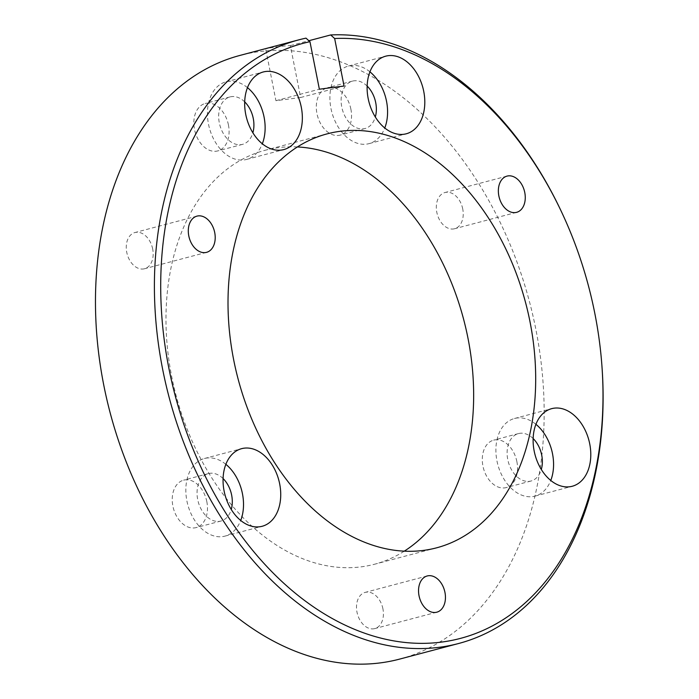 <?xml version="1.0" encoding="UTF-8"?>
<svg xmlns="http://www.w3.org/2000/svg" width="699" height="699" viewBox="0 0 699 699"><rect width="100%" height="100%" fill="white"/><g stroke="black" fill="none" stroke-linecap="round" stroke-linejoin="round"><path stroke-width="0.52" stroke-dasharray="3.5 2.62" d="M560.493 209.717A312.226 216.891 -104.8 0 1 594.797 313.79A312.226 216.891 -104.8 0 1 601.97 366.494M535.915 424.302A40.14 27.881 75.2 0 0 514.464 418.5A40.14 27.881 75.2 0 0 496.954 460.886A40.14 27.881 75.2 0 0 534.997 496.115A40.14 27.881 75.2 0 0 550.768 480.458M369.92 71.831A40.14 27.881 75.2 0 0 348.469 66.029A40.14 27.881 75.2 0 0 330.959 108.415A40.14 27.881 75.2 0 0 369.002 143.645A40.14 27.881 75.2 0 0 384.773 127.987M225.856 464.319A40.14 27.881 75.2 0 0 204.405 458.509A40.14 27.881 75.2 0 0 186.895 500.903A40.14 27.881 75.2 0 0 224.938 536.124A40.14 27.881 75.2 0 0 240.709 520.475M247.472 87.637A40.14 27.881 75.2 0 0 226.022 81.827A40.14 27.881 75.2 0 0 208.512 124.221A40.14 27.881 75.2 0 0 246.555 159.442A40.14 27.881 75.2 0 0 262.326 143.793M462.738 208.966A18.733 13.01 75.2 0 0 444.983 192.522A18.733 13.01 75.2 0 0 436.814 212.313A18.733 13.01 75.2 0 0 454.568 228.748A18.733 13.01 75.2 0 0 462.738 208.966M382.921 608.82A18.733 13.01 75.2 0 0 365.166 592.385A18.733 13.01 75.2 0 0 356.997 612.167A18.733 13.01 75.2 0 0 374.751 628.602A18.733 13.01 75.2 0 0 382.921 608.82M152.679 248.975A18.733 13.01 75.2 0 0 134.924 232.54A18.733 13.01 75.2 0 0 126.755 252.322A18.733 13.01 75.2 0 0 144.51 268.757A18.733 13.01 75.2 0 0 152.679 248.975M297.372 146.947A214.095 148.721 75.2 0 0 265.061 150.285A214.095 148.721 75.2 0 0 171.666 376.377A214.095 148.721 75.2 0 0 374.568 564.233A214.095 148.721 75.2 0 0 404.293 551.153M399.662 659.096A312.226 216.891 75.2 0 0 535.862 329.378A312.226 216.891 75.2 0 0 239.967 55.422M228.451 125.007A24.535 17.038 75.2 0 0 205.2 103.487A24.535 17.038 75.2 0 0 194.497 129.394A24.535 17.038 75.2 0 0 217.747 150.914A24.535 17.038 75.2 0 0 228.451 125.007M244.694 101.871A24.535 17.038 75.2 0 0 230.015 96.916A24.535 17.038 75.2 0 0 219.311 122.823A24.535 17.038 75.2 0 0 242.562 144.352A24.535 17.038 75.2 0 0 252.872 132.793M206.834 501.69A24.535 17.038 75.2 0 0 183.584 480.169A24.535 17.038 75.2 0 0 172.88 506.076A24.535 17.038 75.2 0 0 196.131 527.596A24.535 17.038 75.2 0 0 206.834 501.69M223.077 478.553A24.535 17.038 75.2 0 0 208.398 473.599A24.535 17.038 75.2 0 0 197.695 499.505A24.535 17.038 75.2 0 0 220.945 521.035A24.535 17.038 75.2 0 0 231.255 509.475M350.898 109.21A24.535 17.038 75.2 0 0 327.648 87.681A24.535 17.038 75.2 0 0 316.953 113.588A24.535 17.038 75.2 0 0 340.195 135.117A24.535 17.038 75.2 0 0 350.898 109.21M367.141 86.073A24.535 17.038 75.2 0 0 352.462 81.119A24.535 17.038 75.2 0 0 341.767 107.026A24.535 17.038 75.2 0 0 365.009 128.546A24.535 17.038 75.2 0 0 375.319 116.986M516.893 461.681A24.535 17.038 75.2 0 0 493.643 440.152A24.535 17.038 75.2 0 0 482.939 466.058A24.535 17.038 75.2 0 0 506.19 487.587A24.535 17.038 75.2 0 0 516.893 461.681M533.136 438.544A24.535 17.038 75.2 0 0 518.457 433.59A24.535 17.038 75.2 0 0 507.754 459.496A24.535 17.038 75.2 0 0 531.004 481.017A24.535 17.038 75.2 0 0 541.314 469.457M305.987 38.139L265.664 48.808L275.939 100.7L300.631 97.51L290.356 45.618A312.226 216.891 75.2 0 0 265.664 48.808M290.356 45.618L308.871 40.717M275.939 100.7L319.364 89.21M300.631 97.51L344.057 86.021M514.464 418.5L551.686 408.653M348.469 66.029L385.691 56.182M204.405 458.509L241.627 448.662M226.022 81.827L263.243 71.98M507.02 176.113L444.983 192.522M427.203 575.967L365.166 592.385M196.961 216.131L134.924 232.54M327.097 133.876L265.061 150.285M230.015 96.916L205.2 103.487M208.398 473.599L183.584 480.169M352.462 81.119L327.648 87.681M518.457 433.59L493.643 440.152M531.004 481.017L506.19 487.587M365.009 128.546L340.195 135.117M220.945 521.035L196.131 527.596M242.562 144.352L217.747 150.914M436.604 547.824L374.568 564.233M206.546 252.348L144.51 268.757M436.788 612.193L374.751 628.602M516.605 212.339L454.568 228.748M246.555 159.442L283.777 149.595M224.938 536.124L262.16 526.277M369.002 143.645L406.224 133.797M534.997 496.115L572.219 486.268"/><path stroke-width="1.05" d="M601.883 365.315L601.97 366.494A312.226 216.891 -104.8 0 1 458.596 643.508A312.226 216.891 -104.8 0 1 162.701 369.553A312.226 216.891 -104.8 0 1 298.901 39.826A312.226 216.891 -104.8 0 1 305.987 38.139L309.954 41.687A307.761 213.789 75.2 0 0 168.887 368.329A307.761 213.789 75.2 0 0 422.991 643.351A307.761 213.789 75.2 0 0 601.883 365.315A307.761 213.789 75.2 0 0 594.814 313.362A307.761 213.789 75.2 0 0 561 210.783A307.761 213.789 75.2 0 0 334.646 38.506L330.679 34.95A312.226 216.891 -104.8 0 1 560.493 209.717L561 210.783M589.729 443.874A40.14 27.881 75.2 0 0 551.686 408.653A40.14 27.881 75.2 0 0 534.176 451.038A40.14 27.881 75.2 0 0 572.219 486.268A40.14 27.881 75.2 0 0 589.729 443.874M550.768 480.458A40.14 27.881 75.2 0 0 552.507 453.721A40.14 27.881 75.2 0 0 535.915 424.302M423.743 91.403A40.14 27.881 75.2 0 0 385.691 56.182A40.14 27.881 75.2 0 0 368.181 98.568A40.14 27.881 75.2 0 0 406.224 133.797A40.14 27.881 75.2 0 0 423.743 91.403M384.773 127.987A40.14 27.881 75.2 0 0 386.521 101.25A40.14 27.881 75.2 0 0 369.92 71.831M279.67 483.883A40.14 27.881 75.2 0 0 241.627 448.662A40.14 27.881 75.2 0 0 224.117 491.056A40.14 27.881 75.2 0 0 262.16 526.277A40.14 27.881 75.2 0 0 279.67 483.883M240.709 520.475A40.14 27.881 75.2 0 0 242.448 493.73A40.14 27.881 75.2 0 0 225.856 464.319M301.286 107.2A40.14 27.881 75.2 0 0 263.243 71.98A40.14 27.881 75.2 0 0 245.733 114.374A40.14 27.881 75.2 0 0 283.777 149.595A40.14 27.881 75.2 0 0 301.286 107.2M262.326 143.793A40.14 27.881 75.2 0 0 264.065 117.048A40.14 27.881 75.2 0 0 247.472 87.637M524.774 192.548A18.733 13.01 75.2 0 0 507.02 176.113A18.733 13.01 75.2 0 0 498.85 195.895A18.733 13.01 75.2 0 0 516.605 212.339A18.733 13.01 75.2 0 0 524.774 192.548M444.957 592.411A18.733 13.01 75.2 0 0 427.203 575.967A18.733 13.01 75.2 0 0 419.033 595.758A18.733 13.01 75.2 0 0 436.788 612.193A18.733 13.01 75.2 0 0 444.957 592.411M214.715 232.566A18.733 13.01 75.2 0 0 196.961 216.131A18.733 13.01 75.2 0 0 188.791 235.912A18.733 13.01 75.2 0 0 206.546 252.348A18.733 13.01 75.2 0 0 214.715 232.566M404.293 551.153A214.095 148.721 75.2 0 0 467.963 338.141A214.095 148.721 75.2 0 0 297.372 146.947M529.999 321.732A214.095 148.721 75.2 0 0 327.097 133.876A214.095 148.721 75.2 0 0 233.702 359.968A214.095 148.721 75.2 0 0 436.604 547.824A214.095 148.721 75.2 0 0 529.999 321.732M298.901 39.826L239.967 55.422A312.226 216.891 75.2 0 0 103.767 385.14A312.226 216.891 75.2 0 0 399.662 659.096L458.596 643.508M252.872 132.793A24.535 17.038 75.2 0 0 253.265 118.446A24.535 17.038 75.2 0 0 244.694 101.871M231.255 509.475A24.535 17.038 75.2 0 0 231.649 495.128A24.535 17.038 75.2 0 0 223.077 478.553M375.319 116.986A24.535 17.038 75.2 0 0 375.713 102.639A24.535 17.038 75.2 0 0 367.141 86.073M541.314 469.457A24.535 17.038 75.2 0 0 541.708 455.11A24.535 17.038 75.2 0 0 533.136 438.544M309.954 41.687L319.364 89.21L344.057 86.021L334.646 38.506M308.871 40.717L330.679 34.95"/></g></svg>
